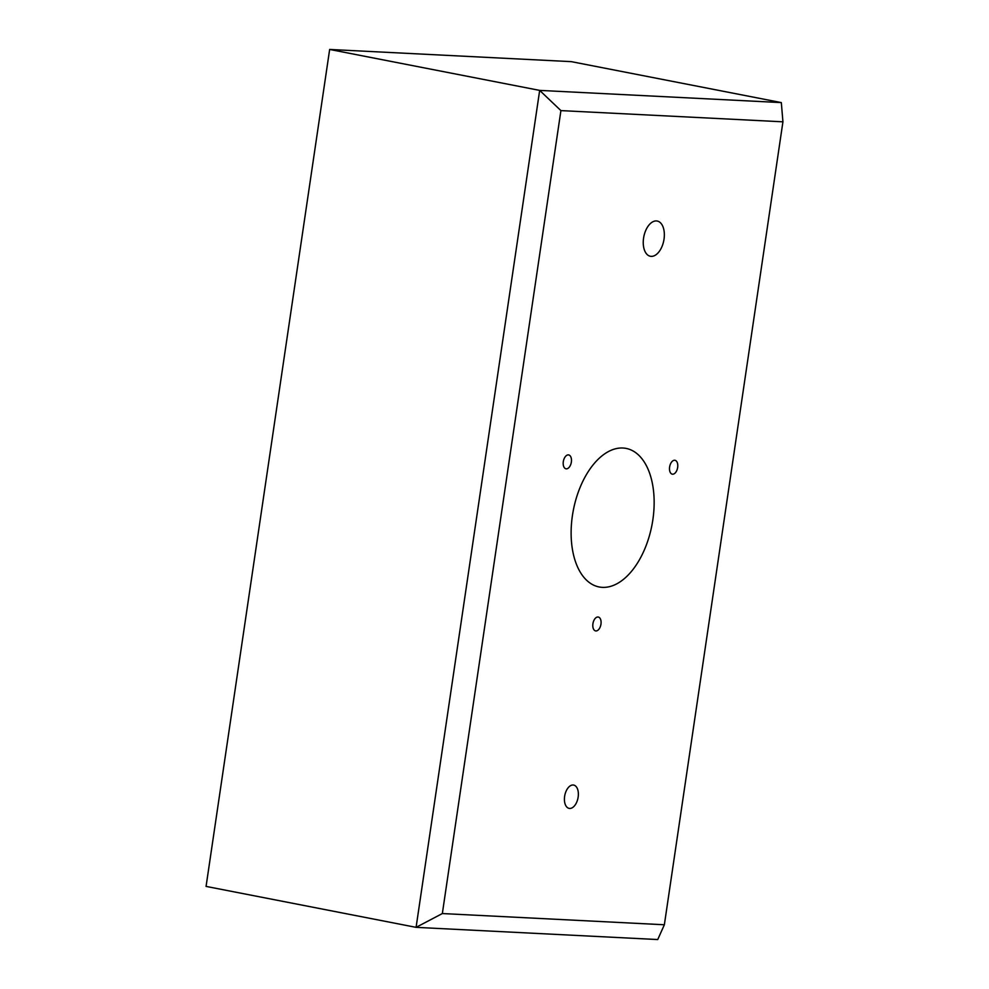 <?xml version="1.0" encoding="UTF-8"?>
<svg xmlns="http://www.w3.org/2000/svg" width="989" height="989" viewBox="0 0 989 989"><rect width="100%" height="100%" fill="white"/><g stroke="black" fill="none" stroke-linecap="round" stroke-linejoin="round"><path stroke-width="1.48" d="M664.027 239.165A17.95 10.174 101 0 0 657.24 221.042A17.95 10.174 101 0 0 643.567 238.139A17.95 10.174 101 0 0 650.366 256.262A17.95 10.174 101 0 0 664.027 239.165M578.157 797.06A11.868 6.725 101 0 0 573.657 785.068A11.868 6.725 101 0 0 564.62 796.38A11.868 6.725 101 0 0 569.12 808.372A11.868 6.725 101 0 0 578.157 797.06M571.358 462.061A7.071 4.005 101 0 0 568.687 454.928A7.071 4.005 101 0 0 563.31 461.653A7.071 4.005 101 0 0 565.98 468.798A7.071 4.005 101 0 0 571.358 462.061M677.663 467.426A7.071 4.005 101 0 0 674.993 460.293A7.071 4.005 101 0 0 669.615 467.031A7.071 4.005 101 0 0 672.285 474.164A7.071 4.005 101 0 0 677.663 467.426M600.966 624.17A7.071 4.005 101 0 0 598.296 617.037A7.071 4.005 101 0 0 592.918 623.775A7.071 4.005 101 0 0 595.588 630.908A7.071 4.005 101 0 0 600.966 624.17M602.35 587.355A70.578 40.005 101 0 0 652.579 521.562A70.578 40.005 101 0 0 625.036 448.227A70.578 40.005 101 0 0 622.922 448.017A70.578 40.005 101 0 0 573.027 511.869A70.578 40.005 101 0 0 598.036 586.724A70.578 40.005 101 0 0 602.35 587.355M664.361 924.764L657.734 939.55L416.085 927.348L206.071 886.404L329.658 49.45L571.321 61.652L781.322 102.596L539.673 90.395L560.911 110.607L442.343 913.552L664.361 924.764L782.929 121.82L560.911 110.607M329.658 49.45L539.673 90.395L416.085 927.348L442.343 913.552M782.929 121.82L781.322 102.596"/></g></svg>
